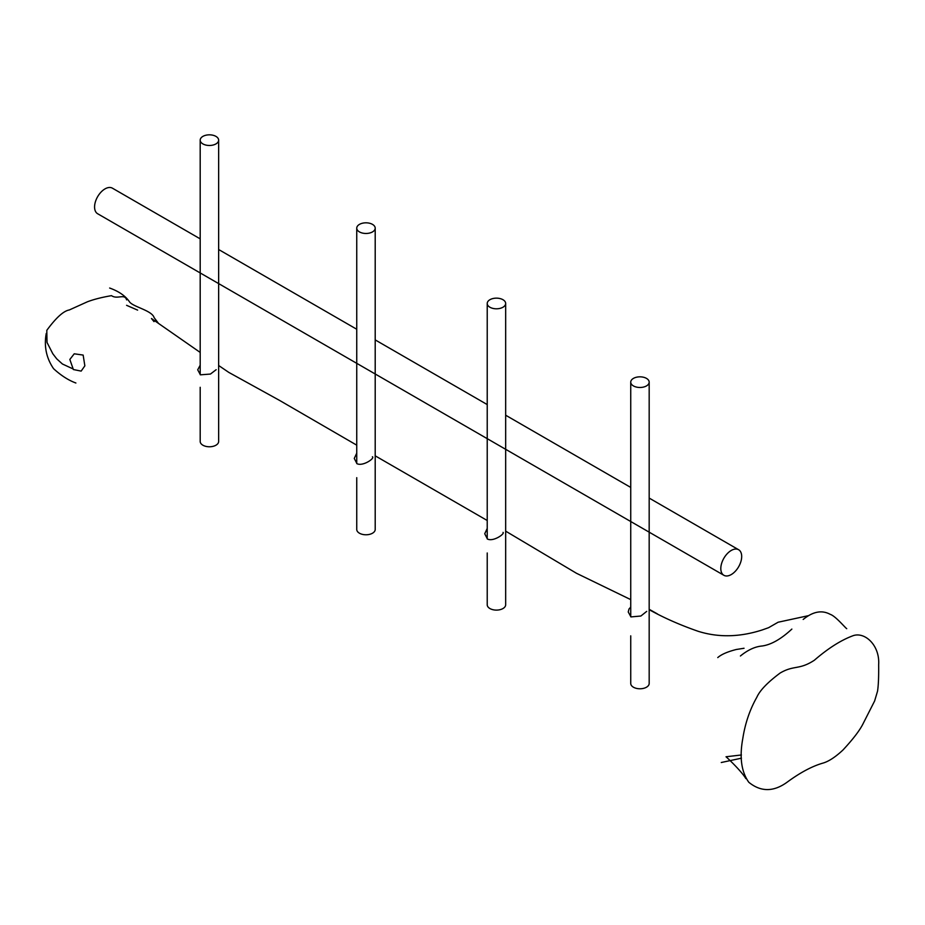 <?xml version="1.0" encoding="UTF-8"?>
<svg xmlns="http://www.w3.org/2000/svg" width="925" height="925" viewBox="0 0 925 925"><rect width="100%" height="100%" fill="white"/><g stroke="black" fill="none" stroke-linecap="round" stroke-linejoin="round"><path stroke-width="1.39" d="M84.857 365.849L81.157 371.098L73.364 369.538L69.837 359.455L74.231 353.801L83.146 355.073L84.857 365.849M372.393 456.753C375.226 458.06 363.051 466.639 356.969 463.691L354.275 458.442L356.749 453.123M503.05 532.395C504.934 533.898 493.233 542.015 487.44 539.021L484.735 533.76L487.221 528.452M646.702 611.379L640.875 616.027L630.954 616.906L628.248 611.98L628.977 609.066L630.734 607.089M216.161 369.699L210.438 374.058L200.413 374.822L197.707 369.815L200.193 365.202M126.644 299.908C124.621 293.225 117.348 299.769 111.509 295.653C102.004 297.272 93.98 299.307 87.447 301.77L69.294 309.967C63.559 310.927 56.067 317.714 46.805 330.329L47.013 342.423L52.829 353.789L56.737 358.854L62.414 363.999L72.555 368.693M748.799 782.272C741.341 771.774 739.341 757.205 742.798 738.543C745.145 723.385 749.817 709.648 756.812 697.3C759.83 690.455 767.611 682.361 780.145 673.03C794.182 664.821 798.946 670.29 814.358 660.242C827.921 648.506 840.628 640.401 852.48 635.926C864.424 631.047 879.964 645.083 878.657 664.67C878.796 676.788 878.415 685.645 877.524 691.241L874.622 700.977L863.337 723.2C860.088 729.964 853.289 738.913 842.941 750.036C835.506 756.962 828.939 761.287 823.25 763.021C812.323 766.097 800.229 772.537 786.955 782.319C773.473 792.008 760.755 791.997 748.799 782.272M202.899 136.38A9.227 5.33 180 0 1 212.947 135.235A9.227 5.33 180 0 1 218.647 140.149A9.227 5.33 180 0 1 209.42 145.479A9.227 5.33 180 0 1 200.193 140.149A9.227 5.33 180 0 1 202.899 136.38M218.647 140.149L218.647 441.445A9.227 5.33 180 0 1 209.42 446.775A9.227 5.33 180 0 1 200.193 441.445L200.193 387.286M359.455 224.382A9.227 5.33 180 0 1 369.503 223.226A9.227 5.33 180 0 1 375.203 228.151A9.227 5.33 180 0 1 365.976 233.47A9.227 5.33 180 0 1 356.749 228.151A9.227 5.33 180 0 1 359.455 224.382M375.203 228.151L375.203 529.447A9.227 5.33 180 0 1 365.976 534.777A9.227 5.33 180 0 1 356.749 529.447L356.749 477.67M489.915 299.712A9.227 5.33 180 0 1 499.974 298.555A9.227 5.33 180 0 1 505.663 303.481A9.227 5.33 180 0 1 496.447 308.8A9.227 5.33 180 0 1 487.221 303.481A9.227 5.33 180 0 1 489.915 299.712M505.663 303.481L505.663 604.777A9.227 5.33 180 0 1 496.447 610.107A9.227 5.33 180 0 1 487.221 604.777L487.221 552.988M633.428 378.394A9.227 5.33 180 0 1 643.488 377.238A9.227 5.33 180 0 1 649.177 382.152A9.227 5.33 180 0 1 639.961 387.483A9.227 5.33 180 0 1 630.734 382.152A9.227 5.33 180 0 1 633.428 378.394M649.177 382.152L649.177 683.459A9.227 5.33 180 0 1 639.961 688.778A9.227 5.33 180 0 1 630.734 683.459L630.734 635.845M200.193 238.858L112.399 188.168A14.765 8.522 120 0 0 105.011 188.897A14.765 8.522 120 0 0 95.368 201.904A14.765 8.522 120 0 0 97.634 213.733L723.87 575.292A14.765 8.522 120 0 0 738.636 566.771A14.765 8.522 120 0 0 738.624 549.727A14.765 8.522 120 0 0 731.247 550.456A14.765 8.522 120 0 0 721.604 563.464A14.765 8.522 120 0 0 723.87 575.292M721.269 762.512L741.445 758.176M741.422 754.973L726.021 756.766C729.987 760.246 742.266 772.34 745.851 778.607M740.416 655.987L741.341 655.247C748.429 649.685 755.332 646.598 762.05 646.008C771.08 644.771 781.024 639.129 791.858 629.081M846.733 628.676L846.733 628.676C845.566 628.191 835.483 615.946 830.199 614.339C822.082 609.91 813.272 611.46 803.756 618.998L803.178 619.461M808.288 615.703L778.122 622.224L768.582 627.693L762.154 629.971C739.607 637.221 718.228 637.649 698.005 631.243C680.245 625.057 664.196 617.993 649.859 610.049M717.916 657.49L717.765 657.594C721.28 654.449 727.455 651.755 736.3 649.489L744.047 648.263M657.317 613.853L649.177 609.298M630.734 599.62L576.483 573.28L505.663 531.147M487.221 520.498L375.203 455.828M356.749 445.168L279.72 400.502L228.81 372.405L218.647 365.502M200.193 352.425L151.48 318.524L154.012 321.634M126.575 305.319L137.617 310.118L126.575 305.319M158.094 322.848L154.093 317.599C152.047 310.476 133.073 306.915 129.512 301.862C125.511 295.965 118.886 291.352 109.647 288.033M46.25 333.428C43.891 346.332 46.343 358.091 53.569 368.682C61.027 375.515 68.462 380.291 75.885 383.008M200.193 140.149L200.193 374.683M356.749 228.151L356.749 463.564M487.221 303.481L487.221 538.893M630.734 382.152L630.734 616.778M218.647 249.519L356.749 329.254M375.203 339.903L487.221 404.572M505.663 415.221L630.734 487.429M649.177 498.078L738.624 549.727"/></g></svg>
